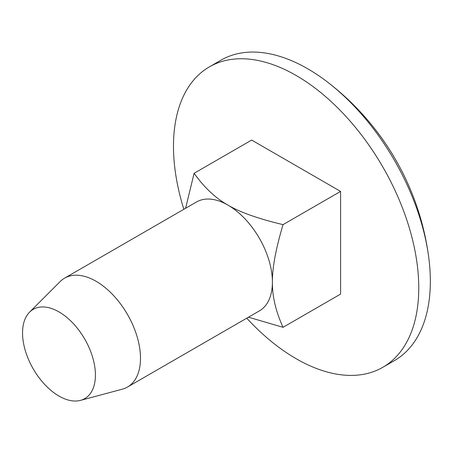 <?xml version="1.0" encoding="UTF-8"?>
<svg xmlns="http://www.w3.org/2000/svg" width="453" height="453" viewBox="0 0 453 453"><rect width="100%" height="100%" fill="white"/><g stroke="black" fill="none" stroke-linecap="round" stroke-linejoin="round"><path stroke-width="0.68" d="M80.504 400.373L122.293 389.189A62.882 36.302 -120 0 0 127.474 387.055A62.882 36.302 -120 0 0 140.498 358.266A62.882 36.302 -120 0 0 113.052 294.988A62.882 36.302 -120 0 0 64.598 278.142A62.882 36.302 -120 0 0 60.153 281.562L29.575 312.162A51.534 29.756 60 0 1 70.306 320.526A51.534 29.756 60 0 1 95.424 375.027A51.534 29.756 60 0 1 80.504 400.373A51.534 29.756 60 0 1 33.216 368.867A51.534 29.756 60 0 1 29.575 312.162M127.474 387.055L259.382 310.9A62.882 36.302 -120 0 0 272.406 282.111A62.882 36.302 -120 0 0 227.944 205.101A62.882 36.302 -120 0 0 196.5 201.987L64.598 278.142M185.594 208.284L194.111 173.289C204.331 187.599 215.611 198.204 227.944 205.101C239.892 212.219 258.255 218.731 283.04 224.631C275.758 249.042 272.213 268.204 272.406 282.111C272.213 296.239 275.758 311.307 283.04 327.315L248.476 317.196M283.04 224.631L340.582 191.409L251.658 140.068L194.111 173.289M340.582 191.409L340.582 294.093L283.04 327.315M246.738 318.199A173.442 100.141 -120 0 0 382.842 367.287L394.427 360.599A173.442 100.141 -120 0 0 430.35 281.2A173.442 100.141 -120 0 0 428.731 257.344A173.442 100.141 -120 0 0 327.502 82.061A173.442 100.141 -120 0 0 220.985 60.181L209.399 66.874A173.442 100.141 -120 0 0 183.856 209.286M382.842 367.287A173.442 100.141 -120 0 0 418.765 287.887A173.442 100.141 -120 0 0 343.051 113.341A173.442 100.141 -120 0 0 209.399 66.874M428.731 257.344A264.099 264.099 0 0 0 327.496 82.055"/></g></svg>
